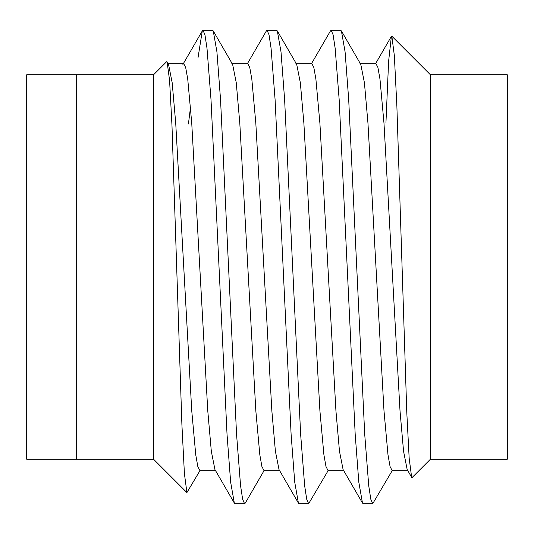 <?xml version="1.0" encoding="UTF-8"?>
<svg xmlns="http://www.w3.org/2000/svg" width="534" height="534" viewBox="0 0 534 534"><rect width="100%" height="100%" fill="white"/><g stroke="black" fill="none" stroke-linecap="round" stroke-linejoin="round"><path stroke-width="0.8" d="M153.578 74.76L76.682 74.76L76.682 267L76.682 74.76L26.7 74.76L26.7 459.24L76.682 459.24L76.682 267L76.682 459.24L153.578 459.24L153.578 74.76L166.595 61.744L167.122 61.944L169.592 80.574L171.988 125.75L181.887 424.316L184.41 473.645L186.907 492.568L200.163 470.32M430.404 459.24L507.3 459.24L507.3 74.76L430.404 74.76L391.843 36.199L394.339 55.503L396.869 105.972L406.768 411.961L409.171 458.259L411.647 477.296L412.155 477.483L430.404 459.24L430.404 74.76M385.955 122.473L388.619 61.216L391.382 36.372L391.843 36.199M264.243 470.32L245.286 503.061L244.572 503.689L242.63 499.223L240.567 485.666L236.562 434.362L220.542 99.638L216.931 51.878L213.246 30.939L212.532 30.311L203 30.311L202.286 30.939L198.027 57.685M244.572 503.689L235.04 503.689L234.326 503.061L230.641 482.122L227.03 434.362L211.01 99.638L207.005 48.334L204.943 34.777L203 30.311M392.403 470.32L372.732 503.689L370.79 499.223L368.727 485.666L364.722 434.362L348.702 99.638L345.091 51.878L341.406 30.939L340.692 30.311L331.16 30.311L330.446 30.939L311.489 63.68M372.732 503.689L363.2 503.689L362.486 503.061L358.801 482.122L355.19 434.362L339.17 99.638L335.165 48.334L333.103 34.777L331.16 30.311M328.323 470.32L308.652 503.689L306.71 499.223L304.647 485.666L300.642 434.362L284.622 99.638L281.011 51.878L277.326 30.939L276.612 30.311L267.08 30.311L266.366 30.939L247.409 63.68M308.652 503.689L299.12 503.689L298.406 503.061L294.721 482.122L291.11 434.362L275.09 99.638L271.085 48.334L269.023 34.777L267.08 30.311M188.422 123.975L190.551 106.974M408.016 470.32L391.996 470.32L390.054 466.489L387.991 454.841L383.986 410.766L367.966 123.234L364.422 82.737L360.79 64.414L341.406 30.939M343.936 470.32L327.916 470.32L325.974 466.489L323.911 454.841L319.906 410.766L303.886 123.234L300.342 82.737L296.71 64.414L277.326 30.939M279.856 470.32L263.836 470.32L261.894 466.489L259.831 454.841L255.826 410.766L239.806 123.234L236.262 82.737L232.63 64.414L213.246 30.939M215.776 470.32L199.756 470.32L197.814 466.489L195.751 454.841L191.746 410.766L175.726 123.234L172.182 82.737L168.55 64.414L167.122 61.944M411.647 477.296L407.182 469.586L403.557 451.263L400.006 410.766L383.986 123.234L379.981 79.159L377.918 67.511L375.976 63.68L359.956 63.68M362.486 503.061L343.102 469.586L339.477 451.263L335.926 410.766L319.906 123.234L315.901 79.159L313.838 67.511L311.896 63.68L295.876 63.68M298.406 503.061L279.022 469.586L275.397 451.263L271.846 410.766L255.826 123.234L251.821 79.159L249.758 67.511L247.816 63.68L231.796 63.68M234.333 503.061L214.942 469.586L211.317 451.263L207.766 410.766L191.746 123.234L187.741 79.159L185.678 67.511L183.736 63.68L182.902 64.414M153.578 459.24L186.907 492.568M202.293 30.939L183.329 63.68M375.569 63.68L391.382 36.372M183.736 63.68L167.716 63.68"/></g></svg>

